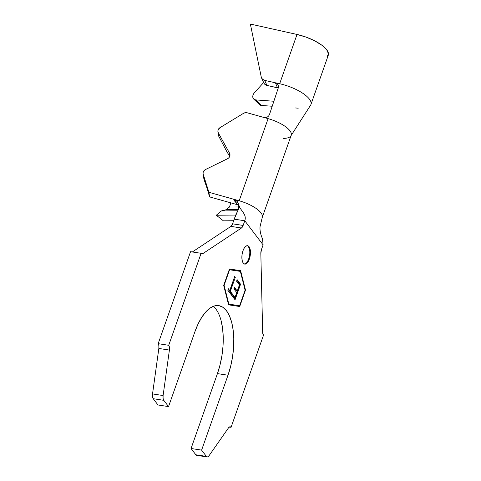 <?xml version="1.0" encoding="UTF-8"?>
<svg xmlns="http://www.w3.org/2000/svg" width="481" height="481" viewBox="0 0 481 481"><rect width="100%" height="100%" fill="white"/><g stroke="black" fill="none" stroke-linecap="round" stroke-linejoin="round"><path stroke-width="0.72" d="M244.432 264.021A9.301 4.107 98.7 0 0 248.683 258.988L249.344 259.091A9.301 4.107 -81.3 0 1 244.757 264.105A9.301 4.107 -81.3 0 1 242.983 250.721L244.336 247.895L245.959 246.14L247.619 245.719L249.056 246.693L250.054 248.917L250.457 252.056L250.21 255.627L249.344 259.091L247.998 261.917L246.368 263.672L244.709 264.093L243.272 263.119L242.274 260.888L241.871 257.756L242.123 254.178L242.983 250.721A9.301 4.107 -81.3 0 1 247.577 245.707A9.301 4.107 -81.3 0 1 249.344 259.091L248.683 258.988A9.301 4.107 98.7 0 0 247.24 245.689M203.307 171.957A4.467 4.107 171.6 0 1 205.531 169.516L204.16 170.539L203.307 171.957A4.467 4.107 -8.4 0 0 203.265 174.381L208.898 192.292L209.584 196.903L206.794 187.44L209.584 196.903L237.782 204.804L209.584 196.903L208.898 192.292L233.694 199.236L208.898 192.292L203.265 174.381A4.467 4.107 171.6 0 1 203.126 173.797A4.467 4.107 171.6 0 1 203.307 171.957M218.44 135.137L218.885 136.502L218.374 133.039A4.467 4.107 171.6 0 1 217.935 131.746A4.467 4.107 171.6 0 1 218.115 129.906A4.467 4.107 171.6 0 1 219.961 127.675L218.115 129.906L217.911 131.505L218.374 133.039L229.521 153.138L229.99 154.678L229.78 156.271L228.926 157.69L227.561 158.712L205.531 169.516L227.561 158.712A4.467 4.107 171.6 0 0 229.96 154.431L229.966 154.467M229.575 269.763L224.098 285.323L228.836 304.124L239.616 305.748L245.094 290.187L240.362 271.386L229.227 269.709L240.362 271.386L239.7 271.29L240.362 271.386L245.094 290.187L239.616 305.748L228.836 304.124L224.098 285.323L223.743 285.269L224.098 285.323L229.575 269.763M235.311 277.296L230.345 291.36L231.692 293.139L231.157 294.655L227.85 290.284L228.385 288.768L229.732 290.548L234.692 276.485L235.311 277.296L234.692 276.485L229.732 290.548L228.385 288.768L227.85 290.284L231.157 294.655L231.692 293.139L230.345 291.36L229.684 291.258L231.03 293.043L231.692 293.139L231.03 293.043L230.682 294.029L231.03 293.043L229.684 291.258L230.345 291.36L235.311 277.296L234.65 277.2L235.311 277.296M237.139 279.689L240.566 284.223L235.065 299.801L231.614 295.232L232.155 293.693L235.005 297.462L236.724 292.598L233.898 288.859L234.439 287.337L237.265 291.071L239.424 284.962L236.598 281.223L237.139 279.689L236.598 281.223L239.424 284.962L237.265 291.071L234.439 287.337L233.898 288.859L236.724 292.598L235.005 297.462L232.155 293.693L231.614 295.232L235.065 299.801L240.566 284.223L239.905 284.121L234.59 299.17L239.905 284.121L240.566 284.223L237.139 279.689M263.919 117.472L247.282 112.813L245.34 112.68L243.506 113.336L219.961 127.675L243.506 113.336A4.467 4.107 171.6 0 1 247.282 112.813L268.109 118.645L239.183 200.775L233.694 199.236L239.183 200.775A23.076 8.135 19.4 0 1 262.271 217.382A23.076 8.135 19.4 0 1 262.265 217.4A23.076 8.135 -160.6 0 0 262.398 216.919A23.076 8.135 -160.6 0 0 239.183 200.775L268.109 118.645L263.919 117.472L265.638 117.611L267.298 117.087L263.919 117.472M227.236 152.405L219.011 136.724L227.236 152.405L229.81 156.193L227.236 152.405M230.928 202.886L231.289 202.988L230.808 202.988L229.443 207.034L238.684 206.956L229.443 207.034L226.31 209.686L238.245 209.578L226.31 209.686L221.404 210.931L216.312 215.235L235.756 215.061L216.312 215.235L223.388 220.833L233.658 220.743L223.388 220.833L216.312 215.235L221.404 210.931L237.764 210.786L221.404 210.931L226.31 209.686L229.443 207.034L230.928 202.886M204.972 182.263L203.944 178.992A4.467 4.107 171.6 0 1 203.812 178.415A4.467 4.107 -8.4 0 0 203.944 178.992L203.265 174.381L203.944 178.992L206.794 187.44L204.972 182.263M238.702 206.638L237.981 210.311L234.217 219.156L244.781 220.773L243.139 225.439L241.474 228.006L202.85 253.619L201.924 253.854L201.118 253.307L190.554 251.689L158.165 343.674L158.868 345.653L158.844 348.454L152.537 393.921L152.513 396.723L153.217 398.701L157.984 404.978L153.217 398.701L163.78 400.324L168.548 406.595L157.984 404.978L168.548 406.595L194.925 331.692L198.172 323.779L201.936 317.009L206.066 311.634L210.401 307.87L214.779 305.856L219.023 305.675L222.986 307.329L226.497 310.75L229.437 315.819L231.68 322.33L233.153 330.044L233.79 338.654L233.568 347.829L232.491 357.227L230.615 366.474L227.994 375.222L201.617 450.126L206.385 456.397L207.6 456.938L208.934 455.868L228.505 427.862A5.213 2.303 -81.3 0 1 230.225 426.779A5.213 2.303 -81.3 0 1 231.054 427.326L229.269 427.056L231.054 427.326L263.45 335.347A5.213 2.303 -81.3 0 1 262.662 332.341L260.834 253.487L261.454 249.549L263.101 244.883L244.781 220.773L243.139 225.439L232.576 223.821L234.217 219.156L232.576 223.821L230.91 226.389L192.346 251.966L230.91 226.389L241.474 228.006L202.85 253.619L201.154 253.361L202.85 253.619A5.213 2.303 -81.3 0 1 201.948 253.86A5.213 2.303 -81.3 0 1 201.118 253.307L168.723 345.292A5.213 2.303 -81.3 0 1 169.402 350.072L158.844 348.454A5.213 2.303 98.7 0 0 158.165 343.674L168.723 345.292L158.165 343.674L190.554 251.689L201.118 253.307L168.723 345.292L169.426 347.27L169.402 350.072L163.101 395.544L152.537 393.921L158.844 348.454L169.402 350.072L163.101 395.544L163.077 398.34L163.78 400.324L168.548 406.595L194.925 331.692A48.383 21.362 -81.3 0 1 218.795 305.633A48.383 21.362 -81.3 0 1 227.994 375.222L201.617 450.126L206.385 456.397L195.827 454.779L191.059 448.502L201.617 450.126L191.059 448.502L217.436 373.605L227.994 375.222L217.436 373.605A48.383 21.362 98.7 0 0 213.281 306.349M221.122 320.713L222.589 328.421L223.226 337.031L223.004 346.212L221.933 355.603L220.051 364.857L217.436 373.605L191.059 448.502L195.827 454.779L197.036 455.321M207.215 456.95L196.657 455.333A5.213 2.303 98.7 0 1 195.827 454.779L206.385 456.397A5.213 2.303 -81.3 0 0 207.215 456.95A5.213 2.303 -81.3 0 0 208.934 455.868L228.505 427.862L229.846 426.791L231.054 427.326L263.45 335.347L262.662 332.341L260.834 253.487A5.213 2.303 -81.3 0 1 261.454 249.549L263.101 244.883L262.56 238.81C261.069 235.918 259.566 230.543 260.083 226.479L262.271 217.382L291.197 135.251A23.076 8.135 -160.6 0 0 268.109 118.645A23.076 8.135 19.4 0 1 291.143 135.389A23.076 8.135 19.4 0 1 283.141 138.432M239.718 306.517L228.583 304.84L223.689 285.419L229.473 268.999L240.614 270.677L245.502 290.091L239.718 306.517L228.583 304.84L239.718 306.517L239.057 306.415L239.31 305.706L239.057 306.415L228.583 304.84L223.689 285.419L229.473 268.999L240.614 270.677L245.502 290.091L245.051 290.025L245.502 290.091L239.718 306.517M262.536 238.756L263.101 244.883L244.781 220.773C247.21 213.871 239.694 210.347 238.792 204.575C239.694 210.347 247.21 213.871 244.781 220.773L234.217 219.156C236.977 211.333 236.911 213.45 239.219 207.197L238.702 206.632M236.544 200.745L238.792 204.575L238.708 206.734M237.788 204.804L234.157 200.469L233.694 199.236L237.782 204.804L238.588 205.219M217.935 131.746L218.446 135.209A4.467 4.107 -8.4 0 0 218.885 136.502L218.374 133.039L229.521 153.138A4.467 4.107 171.6 0 1 229.96 154.431M229.918 155.796L229.521 153.138L229.918 155.796M230.91 226.389A5.213 2.303 98.7 0 0 232.576 223.821L243.139 225.439A5.213 2.303 -81.3 0 1 241.474 228.006L230.91 226.389M163.101 395.544L152.537 393.921A5.213 2.303 98.7 0 0 153.217 398.701L163.78 400.324A5.213 2.303 -81.3 0 1 163.101 395.544M310.552 105.267A27.543 9.71 19.4 0 0 310.936 104.491L328.289 55.219A27.543 9.71 -160.6 0 0 297.017 34.458L279.665 83.736A27.543 9.71 19.4 0 1 310.936 104.491A27.543 9.71 -160.6 0 0 279.665 83.736L275.391 82.78L276.912 83.478L277.988 84.728L278.451 86.327L278.24 88.035L269.48 114.502L268.638 115.999L267.298 117.087L268.031 116.594M277.525 87.77L266.961 85.414L264.67 80.387L275.391 82.78L277.483 87.758L275.391 82.78L264.67 80.387L262.434 79.203L261.267 77.074L250.367 24.05L297.017 34.458L279.665 83.736L275.391 82.78M272.21 106.253L261.448 105.453L255.712 99.904L273.863 101.25L255.712 99.904L254.196 99.435L253.162 98.334L252.765 96.771L253.06 94.985A5.213 3.866 134 0 1 254.383 92.797L263.636 82.522L254.383 92.797A5.213 3.866 134 0 0 253.06 94.985A5.213 3.866 134 0 0 253.709 99.05L259.445 104.599A5.213 3.866 -46 0 0 261.448 105.453L272.21 106.253M295.496 107.978L298.238 108.177M258.904 103.884L259.938 104.984L261.448 105.453L255.712 99.904A5.213 3.866 134 0 1 253.709 99.05M263.78 82.846L264.724 84.223L266.961 85.414L278.246 88.011M261.55 77.952L263.841 82.972A5.213 4.618 -24.5 0 0 266.961 85.414L264.67 80.387A5.213 4.618 155.5 0 1 261.55 77.952A5.213 4.618 155.5 0 1 261.267 77.074L250.367 24.05L297.017 34.458L306.169 37.139L314.857 40.909L321.999 45.316L326.737 49.814L328.487 53.854L327.032 56.938M278.451 86.333L278.24 88.035M269.48 114.502L268.638 115.999M240.151 271.356L239.953 270.575L240.151 271.356M228.385 304.058L228.836 304.124L228.385 304.058M247.336 261.814L248.683 258.988L249.549 255.525M249.392 248.815L248.4 246.591M228.198 289.291L229.07 290.446L229.732 290.548L229.07 290.446L228.198 289.291M234.506 277.014L229.684 291.258L234.506 277.014M231.968 294.222L234.349 297.366L235.005 297.462L234.349 297.366L231.968 294.222M234.253 287.86L236.604 290.969L237.265 291.071L236.604 290.969L234.253 287.86M236.953 280.219L239.905 284.121L236.953 280.219M238.792 204.575L237.163 201.335L233.694 199.236M203.126 173.797L203.812 178.415M290.897 135.858L310.576 105.225M238.792 204.966L238.065 203.866L238.774 205.706M238.708 206.596L238.786 205.351"/></g></svg>
